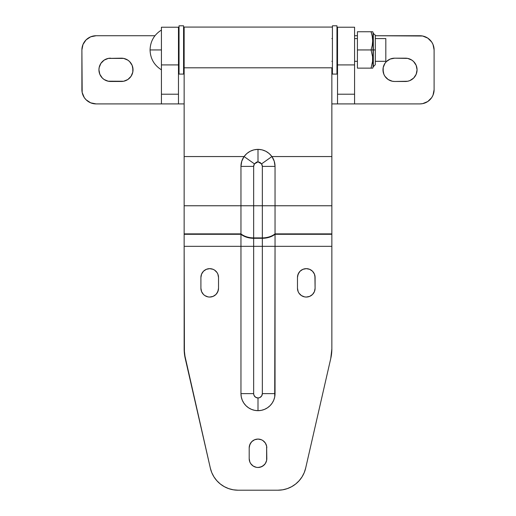 <?xml version="1.0" encoding="UTF-8"?>
<svg xmlns="http://www.w3.org/2000/svg" width="516" height="516" viewBox="0 0 516 516"><rect width="100%" height="100%" fill="white"/><g stroke="black" fill="none" stroke-linecap="round" stroke-linejoin="round"><path stroke-width="0.77" d="M161.431 27.219L178.471 27.219L178.471 103.909L184.148 103.909L178.471 103.909L178.471 94.215L161.431 94.215L161.431 103.909L178.471 103.909L161.431 103.909L161.431 94.215L178.471 94.215L178.471 64.913L161.431 64.913L161.431 94.215L161.431 64.913L178.471 64.913L178.471 27.219L161.431 27.219L161.431 64.913L161.431 27.219M331.853 103.909L354.569 103.909L354.569 94.215L354.569 103.909L419.901 103.909L422.668 103.639L427.79 101.517L431.711 97.601L433.021 95.144L434.104 89.707L434.104 49.942L433.021 44.511L431.711 42.054L427.79 38.132L422.668 36.017L375.306 35.739L419.901 35.739A14.203 14.203 0 0 1 434.104 49.942L434.104 89.707A14.203 14.203 0 0 1 419.901 103.909L337.529 103.909L337.529 94.215L337.529 103.909L331.853 103.909M354.569 27.271L354.569 94.215L337.529 94.215L337.529 64.913L337.529 94.215L354.569 94.215L354.569 27.219L337.529 27.219L337.529 64.913L354.569 64.913L337.529 64.913L337.529 27.271M96.099 103.909L161.431 103.909L96.099 103.909A14.203 14.203 0 0 1 81.896 89.707L81.896 49.942A14.203 14.203 0 0 1 96.099 35.739L154.955 35.739L96.099 35.739L90.661 36.823L86.056 39.9L82.979 44.511L81.896 49.942L82.173 92.48L84.289 97.601L86.056 99.749L90.661 102.826L96.099 103.909M357.414 35.739L354.569 35.739L357.414 35.739M394.624 81.47L392.347 81.251L388.155 79.509L384.936 76.297L383.865 74.285L382.975 69.828L383.201 67.551L384.936 63.358L386.387 61.591L390.167 59.069L394.624 58.179L407.685 58.405L411.884 60.14L413.651 61.591L416.173 65.371L417.063 69.828L416.173 74.285L413.651 78.058L409.872 80.586L407.685 81.251L394.624 81.47A11.649 11.649 0 0 1 382.975 69.828A11.649 11.649 0 0 1 394.624 58.179L405.415 58.179A11.649 11.649 0 0 1 417.063 69.828A11.649 11.649 0 0 1 405.415 81.47L394.624 81.47M433.827 92.48L434.104 89.707M434.104 49.942L433.827 47.175M422.668 36.017L419.901 35.739M411.884 60.14L413.651 61.591M407.685 81.251L405.415 81.47M388.155 79.509L386.387 78.058M383.201 72.098L383.201 67.551M392.347 58.405L394.624 58.179M108.315 81.251L104.116 79.509L102.349 78.058L99.827 74.285L98.937 69.828L99.162 67.551L100.904 63.358L104.116 60.14L108.315 58.405L123.653 58.405L127.845 60.14L129.613 61.591L132.135 65.371L133.025 69.828L132.799 72.098L131.064 76.297L127.845 79.509L123.653 81.251L108.038 81.186M82.173 47.175L81.896 49.942M81.896 89.707L82.173 92.48M104.116 79.509L102.349 78.058M108.315 58.405L121.376 58.179A11.649 11.649 0 0 1 133.025 69.828A11.649 11.649 0 0 1 121.376 81.47L110.585 81.47A11.649 11.649 0 0 1 98.937 69.828A11.649 11.649 0 0 1 110.585 58.179M127.845 60.14L129.613 61.591M132.799 67.551L132.799 72.098M123.653 81.251L121.376 81.47M266.637 446.159L266.804 458.672A8.804 8.804 0 0 1 258 467.477L259.716 467.309L262.889 465.993L265.321 463.562L266.637 460.388L266.637 446.159L265.321 442.986L262.889 440.554L261.367 439.742L258 439.071L254.633 439.742L251.776 441.651L249.867 444.508L249.196 447.882L249.196 458.672L249.867 462.039L250.679 463.562L253.111 465.993L256.284 467.309L258 467.477L256.284 467.309L253.111 465.993L250.679 463.562M300.06 271.229L302.918 269.32L306.285 268.649L309.658 269.32L312.515 271.229L314.418 274.086L314.921 275.738L315.089 288.25A8.804 8.804 0 0 1 306.285 297.055L309.658 296.384L312.515 294.475L314.418 291.617L315.089 288.25L315.089 277.46L314.418 274.086L312.515 271.229L311.18 270.132L309.658 269.32L306.285 268.649L302.918 269.32L300.06 271.229L298.151 274.086L297.48 277.46L297.48 288.25L298.151 291.617L298.964 293.14L301.396 295.571L304.569 296.887L306.285 297.055A8.804 8.804 0 0 1 297.48 288.25L297.48 277.46L297.648 275.738L298.964 272.564M218.52 288.25A8.804 8.804 0 0 1 209.715 297.055L213.082 296.384L215.94 294.475L217.849 291.617L218.52 288.25L218.52 277.46L217.849 274.086L217.036 272.564L214.604 270.132L213.082 269.32L209.715 268.649L206.342 269.32L203.485 271.229L201.582 274.086L200.911 277.46L200.911 288.25L201.582 291.617L203.485 294.475L204.82 295.571L207.993 296.887L209.715 297.055A8.804 8.804 0 0 1 200.911 288.25L200.911 277.46L201.582 274.086L203.485 271.229L204.82 270.132L206.342 269.32L209.715 268.649L213.082 269.32L214.604 270.132L217.036 272.564L217.849 274.086L218.52 277.46L218.52 288.25M224.299 486.659L220.326 484.008L216.862 480.731L213.985 476.919L211.792 472.682L210.341 468.135A28.406 28.406 0 0 0 238.031 490.2L277.969 490.2A28.406 28.406 0 0 0 305.659 468.135L330.775 358.414A42.609 42.609 0 0 0 331.853 348.906L330.775 358.414L305.659 468.135L304.208 472.682L302.015 476.919L299.138 480.731L295.674 484.008L291.701 486.659L287.348 488.607L282.723 489.8L277.969 490.2L238.031 490.2L233.277 489.8L228.653 488.607L224.299 486.659L220.326 484.008L216.862 480.731L213.985 476.919L211.792 472.682L210.341 468.135L184.418 353.692L184.148 246.332L240.959 246.332L184.148 246.332L184.148 234.283L240.959 234.283L184.148 234.283L184.148 233.877L240.959 233.877L240.959 393.631L241.288 396.952L242.256 400.152L243.829 403.093L245.951 405.679L248.531 407.795L251.479 409.375L254.678 410.343L258 410.672L261.322 410.343L264.521 409.375L267.469 407.795L270.049 405.679L272.171 403.093L273.744 400.152L274.712 396.952L275.041 246.332L331.853 246.332L331.853 348.906L331.853 156.554L271.913 156.554L269.184 153.542L265.83 151.259L262.025 149.84L258 149.356L253.962 149.84L250.163 151.265L246.803 153.549L244.087 156.554A17.041 17.041 0 0 0 240.959 166.397L240.959 205.761L184.148 205.761L184.148 156.554L244.087 156.554L241.759 161.231L240.959 166.397L240.959 205.761L184.148 205.761L184.148 233.877L240.959 233.877L240.959 205.761L253.659 205.761L253.659 166.397L254.459 163.894L256.446 162.192L257.626 161.869M331.853 67.802L331.853 156.554L331.853 67.802L184.148 67.802L184.148 27.084L184.148 67.802L331.853 67.802M184.148 348.906L185.225 358.414A42.609 42.609 0 0 1 184.148 348.906L184.148 67.802L184.148 156.554L244.087 156.554L254.459 163.894L258 161.85L260.012 162.437L261.541 163.894L262.341 166.397L262.341 205.761L253.659 205.761L253.659 237.895L262.341 237.895L262.341 205.761L253.659 205.761L253.659 166.397A4.341 4.341 0 0 1 254.459 163.894L244.087 156.554C247.57 151.923 252.208 149.524 258 149.356L258 161.85L261.541 163.894L271.913 156.554L331.853 156.554L331.853 205.761L275.041 205.761L275.041 166.397L274.241 161.231L271.913 156.554C268.43 151.923 263.792 149.524 258 149.356L258 161.85M277.969 490.2L282.723 489.8M291.701 486.659L295.674 484.008L299.138 480.731L302.015 476.919M266.637 460.388L265.321 463.562M264.224 464.897L261.367 466.806L258 467.477A8.804 8.804 0 0 1 249.196 458.672L249.196 447.882L249.363 446.159L250.679 442.986M249.363 460.388L249.196 458.672M253.111 440.554L254.633 439.742M262.889 440.554L264.224 441.651M314.418 291.617L312.515 294.475M311.18 295.571L309.658 296.384M301.396 295.571L300.06 294.475M297.648 289.966L297.48 288.25M218.352 289.966L217.036 293.14M214.604 295.571L213.082 296.384M203.485 294.475L201.582 291.617M201.079 289.966L200.911 288.25M331.853 233.877L331.853 205.761L275.041 205.761L275.041 233.877L331.853 233.877L331.853 234.283L275.041 234.283L275.041 233.877L331.853 233.877M275.041 234.283L331.853 234.283L331.853 246.332L275.041 246.332L275.041 166.397A17.041 17.041 0 0 0 271.913 156.554L261.541 163.894A4.341 4.341 0 0 1 262.341 166.397L275.041 166.397L262.341 166.397L262.341 205.761L275.041 205.761L262.341 205.761L262.341 238.295L253.659 238.295L253.659 237.895L262.341 237.895A17.041 12.049 0 0 0 275.041 233.877A17.041 12.049 180 0 1 262.341 237.895L262.341 246.332L253.659 246.332L253.659 238.295L262.341 238.295A17.041 12.049 0 0 0 275.041 234.283A17.041 12.049 180 0 1 262.341 238.295L262.341 393.631L261.606 396.036L259.658 397.636L258 397.965L255.588 397.236L253.988 395.288L253.659 393.631L253.659 246.332L275.041 246.332L275.041 234.283M200.911 277.46A8.804 8.804 0 0 1 209.715 268.649A8.804 8.804 0 0 1 218.52 277.46M297.48 277.46A8.804 8.804 0 0 1 306.285 268.649A8.804 8.804 0 0 1 315.089 277.46M249.196 447.882A8.804 8.804 0 0 1 258 439.071A8.804 8.804 0 0 1 266.804 447.882M210.341 468.135L185.225 358.414M240.959 166.397L253.659 166.397L240.959 166.397M253.659 205.761L240.959 205.761L240.959 233.877A17.041 12.049 0 0 0 253.659 237.895L253.659 205.761M253.659 238.295L253.659 237.895A17.041 12.049 180 0 1 240.959 233.877L240.959 234.283A17.041 12.049 -0 0 0 253.659 238.295A17.041 12.049 180 0 1 240.959 234.283L240.959 246.332L253.659 246.332L253.659 238.295M275.041 393.631L275.041 246.332L262.341 246.332L262.341 393.631L275.041 393.631L262.341 393.631A4.341 4.341 0 0 1 258 397.965L258 410.672A17.041 17.041 0 0 0 275.041 393.631M253.659 393.631L253.659 246.332L240.959 246.332L240.959 393.631L253.659 393.631L240.959 393.631A17.041 17.041 0 0 0 258 410.672L258 397.965A4.341 4.341 0 0 1 253.659 393.631M178.471 61.307L179.039 61.307L178.471 61.307M183.58 61.307L184.148 61.307L183.58 61.307M331.853 61.307L332.42 61.307L331.853 61.307M336.961 61.307L337.529 61.307L336.961 61.307M354.569 61.307L357.414 61.307L354.569 61.307M375.306 61.307L385.82 61.307L385.82 38.584L375.306 38.584L385.82 38.584L385.82 61.307L375.306 61.307M357.414 38.584L354.569 38.584L357.414 38.584M337.529 38.584L336.961 38.584L337.529 38.584M332.42 38.584L331.853 38.584L332.42 38.584M184.148 38.584L183.58 38.584L184.148 38.584M179.039 38.584L178.471 38.584L179.039 38.584M161.431 69.828C154.129 65.203 150.343 58.572 150.066 49.942L161.431 49.942L150.066 49.942C150.343 41.312 154.129 34.682 161.431 30.063M183.58 25.8L179.039 25.8L179.039 74.085L183.58 74.085L183.58 25.8L183.58 74.085L179.039 74.085L179.039 25.8L183.58 25.8M336.961 25.8L332.42 25.8L332.42 74.085L336.961 74.085L336.961 25.8L336.961 74.085L332.42 74.085L332.42 25.8L336.961 25.8M371.726 31.74L372.687 31.74L371.049 31.74L372.249 36.249L372.687 40.861L372.242 45.447L371.049 49.942L373.32 49.942L373.32 33.185L373.32 49.942L375.306 49.942L375.306 35.172L373.036 33.185M371.552 33.347L371.352 32.676M371.307 32.553L371.075 31.831M372.242 36.236L371.049 31.74L357.414 31.74L357.414 49.942L371.049 49.942L372.242 45.447L372.687 40.861L372.249 36.249L371.049 31.74L357.414 31.74L357.414 68.144L371.049 68.144L372.571 61.372L371.049 68.144L372.687 68.144L373.036 67.551L373.036 32.334L373.036 49.942L371.049 49.942L372.578 56.741L372.578 61.346M372.307 63.3L372.417 62.63M372.571 61.372L372.578 56.741L371.049 49.942L357.414 49.942L357.414 68.144L371.049 68.144L371.262 67.499M375.306 64.713L375.306 49.942L373.32 49.942L373.32 66.699L375.306 64.713L375.306 35.456M373.036 66.699L373.036 67.551M372.242 31.74L372.578 31.74M184.148 27.077L331.853 27.077M372.687 31.74L373.036 32.334"/></g></svg>
